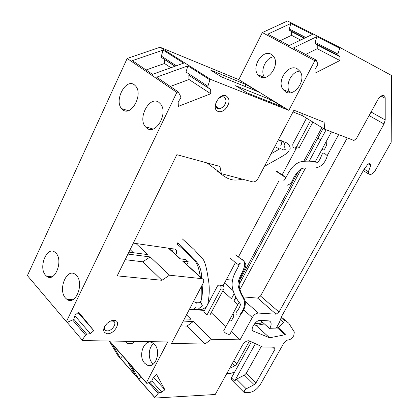 <?xml version="1.0" encoding="UTF-8"?>
<svg xmlns="http://www.w3.org/2000/svg" width="419" height="419" viewBox="0 0 419 419"><rect width="100%" height="100%" fill="white"/><g stroke="black" fill="none" stroke-linecap="round" stroke-linejoin="round"><path stroke-width="0.63" d="M180.736 325.851L186.932 326.092L193.327 321.535L183.244 321.08M186.832 264.672L188.304 261.817L182.611 261.089L201.932 278.666L169.491 275.199L150.175 256.931L127.926 254.076M184.302 262.367L182.621 261.089M186.932 326.092L204.959 343.994L171.46 343.528L203.1 283.249C204.173 280.892 203.906 279.389 202.298 278.735L201.932 278.666M204.959 343.994L211.443 339.259L193.327 321.535M188.304 261.817L185.827 259.581L180.144 258.837L168.396 248.163M128.884 252.123L147.703 254.59L136.002 243.518M340.621 47.85L339.757 48.279L337.892 54.03L337.866 55.198L339.971 56.738L339.877 60.525L314.973 73.189L314.978 69.386L317.728 64.762L317.733 63.578L316.162 60.069L314.821 60.739L262.346 32.567L287.528 20.95L340.621 47.85L391.603 75.504L391.184 142.271L375.288 170.433C373.743 172.947 372.062 174.288 370.249 174.451L368.71 174.037L368.338 171.738L364.184 169.14M209.909 79.872L207.861 86.194L207.892 87.529L210.657 89.472L210.747 93.751L178.368 106.363L178.148 102.027L180.83 97.92L180.762 96.574L178.222 91.871L156.648 77.175L187.901 65.862L209.909 79.872L210.862 79.51L288.869 110.349L314.821 60.739M67.187 322.379L82.166 340.066L85.576 335.095L86.654 334.179L90.336 333.634L93.814 330.67L78.646 312.15L75.017 315.193L73.854 318.917L72.738 319.859L67.05 322.441L66.385 321.661L176.844 92.395L178.222 91.871M82.166 340.066L82.616 340.589L167.705 341.946L146.404 382.657L146.865 383.464L150.877 381.62L151.83 380.85L153.527 377.058L156.627 374.56L164.866 389.754L153.506 377.105M255.386 343.669L234.614 381.023L236.531 379.132L246.241 388.816L254.144 384.679L256.056 382.783L274.969 349.294L274.911 347.183L262.64 347.005L249.143 340.804C246.812 340.479 244.581 341.935 242.449 345.162L215.235 394.494L155.171 398.05L154.878 397.542L158.131 393.368L159.058 392.613L161.865 392.21L164.866 389.754M246.241 388.816L244.303 390.733L244.303 392.661L249.661 392.451C253.846 391.718 257.549 388.837 260.765 383.799L283.584 343.528C284.993 341.323 286.554 340.128 288.262 339.945C290.262 339.73 292.085 338.332 293.729 335.755L294.321 332.005L288.749 323.185L281.343 317.11M368.338 171.738L370.757 165.442L370.537 164.038L369.055 163.557L367.788 164.395L363.797 169.7L281.594 316.418L279.452 322.316L275.749 328.925L269.71 328.685C271.753 324.636 271.585 322.049 269.213 320.917L260.388 320.352C255.815 319.812 249.373 329.894 253.453 331.178L269.621 337.793L285.103 334.723L285.475 334.069L278.31 327.726L283.506 322.52L284.36 320.545L285.601 320.813M226.108 95.799C230.282 98.999 229.963 103.519 225.16 109.354C222.788 111.438 220.494 112.145 218.278 111.485C210.637 109.291 218.901 92.604 226.108 95.799M106.986 323.505C109.312 321.389 111.658 320.341 114.026 320.352C122.013 320.394 115.047 334.252 107.343 333.734C102.603 332.445 102.487 329.035 106.986 323.505M169.491 275.199L161.964 280.29L117.2 275.864L176.855 154.674L219.944 166.458L221.379 173.681L253.149 181.987C255.134 181.862 256.826 180.61 258.219 178.227L293.929 110.192L324.138 122.243L324.631 129.225L353.955 140.47L356.527 138.38L377.938 99.56C379.357 97.161 380.955 95.789 382.736 95.448C384.296 95.359 385.119 96.297 385.192 98.256L381.107 96.061M245.241 301.408L258.361 313.066L276.111 314.182L279.012 312.024L384.008 123.993L385.208 119.944L385.192 98.256M258.361 313.066C256.093 313.218 254.066 314.706 252.29 317.534L243.811 309.892M211.443 339.259L240.024 339.851L252.29 317.534M222.793 290.959L231.44 298.747L234.148 293.719M238.971 284.758L301.271 169.019M305.587 160.996L323.164 128.334M240.024 339.851L231.319 331.639M225.956 326.579L211.207 312.668M326.123 129.806L309.316 160.964M305.545 167.951L239.893 289.634M235.845 297.134L233.818 300.889L236.3 297.951M184.365 318.938L190.996 319.257L186.507 314.863M133.331 252.709L130.12 249.614M125.166 259.68L142.774 261.802L150.175 256.931M161.964 280.29L142.774 261.802M337.866 55.198L315.098 43.44L317.246 44.99L317.235 48.714L305.619 54.428M339.971 56.738L317.246 44.99M337.892 54.03L315.098 42.293L315.098 43.44M339.757 48.279L316.843 36.647L315.098 42.293M316.843 36.647L293.473 47.928L316.162 60.069M267.783 34.175L289.079 45.577L312.401 34.395L290.865 23.459L267.783 34.175M269.71 328.685L260.403 320.352M269.621 337.793L255.988 325.432L253.909 324.552M285.103 334.723L276.681 327.26M264.394 323.929L255.988 325.432M278.31 327.726L277.043 326.611M283.506 322.52L280.374 319.786M284.36 320.545L281.118 317.733M244.01 392.367L231.466 379.761L231.435 377.833L251.395 341.831M236.531 379.132L244.413 375.115L246.309 373.245L261.315 346.398M155.171 398.05L117.865 355.495L109.286 341.014M146.404 382.657L109.658 341.019M154.878 397.542L138.825 379.232L130.581 365.007L146.865 383.464M112.02 343.973L127.413 361.419L135.704 375.67L120.51 358.345L112.02 343.973M158.131 393.368L148.64 382.647M138.825 379.232L140.847 376.639M159.058 392.613L149.756 382.133M161.865 392.21L151.778 380.892M148.384 365.447L148.007 365.033M154.464 344.376L152.385 342.8C144.23 338.154 137.532 356.05 144.686 363.231L147.121 365.043C155.234 369.359 161.697 351.29 154.464 344.376M124.899 341.265L127.512 343.47C130.063 344.554 132.451 343.868 134.672 341.417M66.385 321.661L27.397 275.602L127.182 58.461L160.089 47.247L238.778 79.641L262.346 32.567M85.576 335.095L72.576 319.933M86.654 334.179L73.671 319.074M90.336 333.634L74.849 315.737M93.814 330.67L78.065 312.637M67.946 299.92L67.48 299.386M176.844 92.395L127.182 58.461M65.568 298.113L66.935 299.349C75.478 306.184 84.591 283.37 76.41 275.398L75.415 274.487C66.836 267.291 57.544 289.817 65.568 298.113M158.974 102.425C149.845 95.155 137.359 117.833 145.393 126.753L146.734 128.073C155.376 135.756 168.511 113.591 160.707 104.153L158.974 102.425M55.931 253.113L55.072 252.322C47.048 245.455 38.05 267.474 45.603 275.262L46.781 276.336C54.774 282.904 63.636 260.608 55.931 253.113M134.363 84.832C125.8 77.992 113.958 100.335 121.594 108.61L122.751 109.741C130.88 116.985 143.319 95.055 135.866 86.309L134.363 84.832M210.862 79.51L160.089 47.247M163.132 50.086L183.653 63.154L152.485 74.336L132.394 60.65L163.132 50.086L161.357 56.115L161.435 57.398L164.243 59.357L164.494 63.484L146.105 69.989M210.747 93.751L188.995 79.516L170.308 86.476M210.657 89.472L188.828 75.31L188.995 79.516M207.892 87.529L188.828 75.31M207.861 86.194L185.984 72.047L186.041 73.356M187.901 65.862L185.984 72.047M288.869 110.349L238.778 79.641M271.585 100.094L283.302 107.28L247.493 93.076L235.646 85.691L271.585 100.094L269.066 101.634M246.702 84.827L210.548 70.052L221.641 76.96L257.706 91.578L246.702 84.827L244.403 86.188M297.364 68.878C288.429 63.238 276.294 80.998 283.071 89.525L285.48 91.787C293.976 97.695 306.629 80.464 300.145 71.529L297.364 68.878M271.276 54.329C262.781 48.95 251.211 66.7 257.832 74.692L259.958 76.646C268.055 82.297 280.117 64.992 273.733 56.617L271.276 54.329M339.877 60.525L317.235 48.714M216.078 102.252C215.146 105.483 215.764 107.615 217.927 108.652L219.661 108.814L223.091 107.065C226.695 102.681 226.925 99.293 223.783 96.899L221.876 96.737L218.43 98.596M104.65 326.501C104.043 328.433 104.399 329.784 105.714 330.554L107.128 330.895C112.062 331.293 117.55 322.808 113.413 321.169L110.742 321.017M324.631 129.23L302.219 115.565L302.015 113.418M221.379 173.681L207.028 162.928M243.339 296.893L257.664 298.124L260.534 296.034L347.215 137.971M226.386 279.546L232.451 280.206M239.558 280.054L240.59 278.782L298.595 170.9M303.806 161.205L321.897 127.559M305.86 37.532L289.257 28.974L289.283 30.105L291.467 31.661L291.545 35.322L280.065 40.753M290.865 23.459L289.257 28.974M255.003 323.227L259.235 323.793L262.582 322.305M229.622 368.411L234.912 365.782L236.793 363.938L249.509 340.966M226.799 373.528L230.591 373.418L234.593 372.14M120.51 358.345L122.474 355.82M153.658 343.622C148.504 347.168 147.703 358.449 152.301 363.132L153.338 364.09M132.498 341.385L133.546 342.527M47.268 276.65L47.028 276.362M176.315 65.788L161.357 56.115M299.868 71.125C291.273 71.272 284.585 85.701 289.906 92.431L290.163 92.777M273.827 56.759C265.798 57.324 259.686 71.178 264.609 77.499M293.017 111.931L302.219 115.565M304.718 38.077L289.283 30.105M304.283 38.286L291.467 31.661M300.606 40.046L291.545 35.322M128.895 343.91L128.507 343.486M47.834 276.928L47.363 276.388M170.957 67.71L164.494 63.484M174.927 66.286L164.243 59.357M175.063 66.239L161.435 57.398M204.53 310.4L189.341 309.458M172.481 251.625L173.225 248.855M175.891 254.721L175.901 254.694C177.153 251.84 176.766 249.975 174.739 249.101L133.31 243.135M297.102 146.77L282.254 174.655M279.044 180.678L238.374 257.03M235.331 262.744L223.112 285.685M315.235 161.786L317.005 163.29C318.54 161.807 319.938 159.529 321.19 156.449C321.745 154.391 322.709 153.197 324.091 152.872L326.673 155.182L327.501 155.077L338.631 134.646M322.457 148.426L322.373 148.609C321.933 150.526 324.516 150.704 325.406 147.289C327.276 145.11 327.03 142.046 325.621 142.638L331.445 131.865M235.761 254.815L239.05 257.528L235.761 254.815M240.412 314.947L235.321 324.259M232.697 314.14L232.634 314.26C233.357 313.983 234.682 316.172 232.618 318.299C231.896 320.834 229.45 322.007 229.759 319.577L229.879 319.304M240.213 263.609L239.495 263.326C238.055 269.38 232.325 273.947 232.047 284.831C232.608 292.279 236.337 298.087 237.673 300.261L240.516 304.246C240.129 306.231 239.092 308.426 237.395 310.814C236.122 312.181 235.698 313.512 236.133 314.805L239.595 315.109L240.469 314.842M223.825 330.518L223.694 330.759C224.312 332.55 226.103 333.781 229.067 334.446L230.047 333.974L235.295 324.332M278.331 139.909L280.63 140.878C281.568 142.502 281.615 144.099 280.777 145.676C281.636 144.099 281.615 142.507 280.714 140.904L280.672 140.852C277.912 139.291 281.296 140.501 283.244 141.685L283.328 141.758C284.716 143.492 285.161 145.231 284.648 146.969L285.287 149.384C283.909 150.175 282.715 150.049 281.704 149.007M278.279 147.891C278.986 148.714 278.158 148.436 275.786 147.059M200.308 276.922C197.716 259.602 193.259 260.136 190.745 256.999L187.534 253.694C186.932 252.992 182.365 248.394 178.672 245.44L177.583 244.555L177.447 242.9C183.077 246.44 190.828 257.041 195.94 261.21C199.821 265.405 201.696 271.025 201.576 278.075M193.918 309.222L194.83 309.28C196.569 309.95 198.15 309.51 199.585 307.965L202.461 305.954L200.884 302.439L198.941 302.298M193.033 309.405L195.427 307.693C194.416 309.274 193.279 309.756 192.012 309.138M191.954 309.107L189.608 308.955M195.296 302.56L197.124 302.178C197.323 303.55 196.469 303.482 194.557 301.984L193.437 301.664M310.479 120.604L296.631 146.613L299.318 147.525L312.899 122.076M294.777 148.027L295.982 148.431L295.416 147.834M306.525 118.189L292.776 144.105L292.96 147.247L293.672 147.776C294.798 148.326 295.783 147.933 296.631 146.613M221.478 285.234L222.699 285.355L223.73 286.407L224.055 287.675L223.809 289.021L209.961 315.004L207.054 314.842L203.812 311.752L217.602 285.784L218.922 284.868L220.42 285.559L221.164 287.125L220.933 288.749L207.054 314.842M237.887 304.555L233.818 300.889M320.708 139.846L317.911 138.102M368.39 173.838L363.278 170.622M370.757 165.442L368.264 163.902M253.453 331.178L252.484 330.287M234.614 381.023L231.435 377.833M254.144 384.679L244.413 375.115M246.309 373.245L256.056 382.783M274.969 349.294L272.575 347.11M257.664 298.124L276.111 314.182M260.534 296.034L279.012 312.024M369.108 115.576L384.008 123.993M371.061 112.025L385.208 119.944M224.537 283.014L232.959 290.498M239.144 281.997L240.04 282.778M240.59 278.782L241.679 279.73M234.912 365.782L232.425 363.336M233.739 360.953L236.793 363.938M315.245 161.765C313.203 160.886 309.075 160.755 302.874 161.383M285.716 178.017L284.396 176.436L277.336 171.581M239.144 264.908L236.29 263.368L230.544 258.418M239.595 315.109C243.591 310.16 246.456 303.875 242.973 297.542C240.427 293.19 238.814 289.1 238.123 285.266C236.604 277.148 251.232 263.635 241.103 258.9L239.05 257.528L241.103 258.9C244.827 261.561 246.367 264.038 245.728 266.337C245.288 269.008 241.045 274.157 239.087 282.406C238.82 287.324 240.49 292.661 244.099 298.428C246.938 303.985 244.329 310.07 240.469 314.831M200.099 302.387L201.057 300.653C202.325 296.736 202.681 291.551 202.126 285.103M223.694 289.262L220.818 288.99M223.296 285.842L220.42 285.559M222.96 285.543L220.085 285.26M182.977 261.163L202.298 278.735M168.731 248.21L180.463 258.879M151.935 364.97L147.121 365.043M131.917 343.533L127.512 343.47M72.791 299.726L66.935 299.349M153.05 129.047L145.393 126.753M51.982 276.807L46.781 276.336M128.209 110.684L121.594 108.61M289.906 92.431L283.071 89.525M264.394 77.525L257.832 74.692M221.876 96.737L221.29 96.354M219.661 108.814L215.822 106.258M103.854 328.465L105.714 330.554M315.188 161.875L325.621 142.638M284.496 179.924L283.804 180.348C284.187 180.673 285.454 178.698 287.596 174.435C291.76 166.951 294.688 164.719 297.432 163.211C301.209 160.11 314.905 161.236 315.245 161.991M285.878 177.724L276.514 171.523M327.438 155.234C325.605 162.179 321.954 166.353 316.486 167.757M303.655 168.16C300.156 167.982 294.876 174.859 293.043 179.154C291.818 182.464 289.864 184.486 287.183 185.229M239.04 302.429L229.759 319.577M223.694 330.759L229.769 319.54M278.268 140.03L280.583 140.821M283.244 141.685C288.576 142.355 291.53 147.975 289.545 150.044M280.301 148.546L271.009 153.862M217.121 170.905C223.217 175.933 227.475 178.667 229.905 179.096C232.99 180.38 237.075 180.4 242.161 179.159M264.447 166.364L280.662 157.256C284.705 154.841 287.057 153.249 287.712 152.474L288.995 150.987M280.672 140.852L283.328 141.758M201.502 286.292C202.136 291.168 201.707 298.773 201.555 298.412L200.821 301.455L201.324 301.905L200.701 302.345M182.354 238.924L194.081 249.494L203.309 259.639C205.169 262.593 206.792 268.851 208.17 278.415C209.725 286.167 209.61 294.683 207.824 303.964M197.265 309.489C200.638 310.217 203.624 309.264 206.211 306.629M193.316 301.889L194.557 301.984M194.51 301.952L200.884 302.439M295.081 147.965L295.657 148.158M222.699 285.355L219.828 285.067"/></g></svg>
